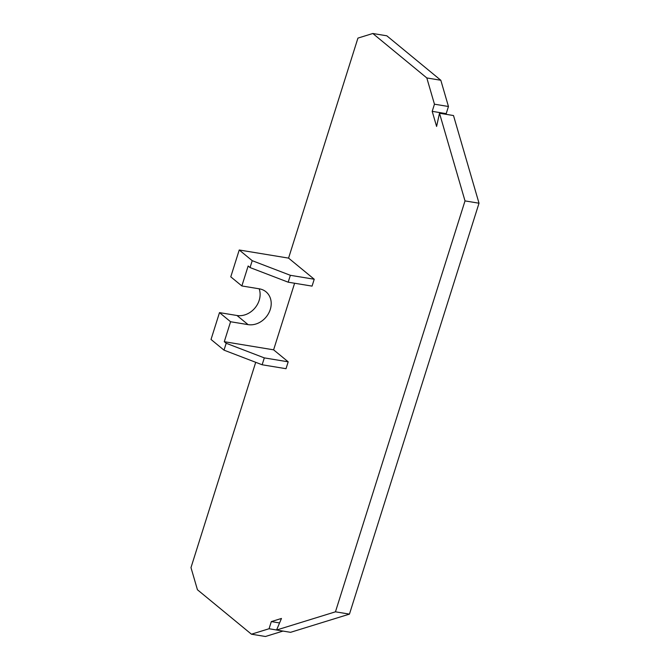 <?xml version="1.0" encoding="UTF-8"?>
<svg xmlns="http://www.w3.org/2000/svg" width="670" height="670" viewBox="0 0 670 670"><rect width="100%" height="100%" fill="white"/><g stroke="black" fill="none" stroke-linecap="round" stroke-linejoin="round"><path stroke-width="1" d="M250.052 267.565L288.184 282.187L290.361 275.303L252.222 260.68L250.052 267.565L248.151 265.998L241.862 285.956L230.773 276.836L239.232 249.994L288.569 258.118L357.939 38.098L372.813 33.5L386.816 35.803L440.818 80.258L426.815 77.946L434.453 104.193L448.456 106.496L440.818 80.258M282.991 631.073L265.437 636.5L251.434 634.197L197.432 589.751L190.983 567.607L255.714 362.303M251.434 634.197L269.064 628.745L276.568 629.984M269.064 628.745L271.316 621.593L279.558 622.949M224.015 350.15L211.025 339.464L219.492 312.622L230.581 321.742L224.283 341.7L226.184 343.266L224.015 350.15L262.146 364.773L264.315 357.889L226.184 343.266M259.173 288.812A19.329 16.113 -50.5 0 1 255.01 307.932A19.329 16.113 -50.5 0 1 236.996 315.503L219.492 312.622M335.452 611.819L349.455 614.122L479.017 203.211L465.014 200.908L335.452 611.819L276.559 630.018L281.467 618.46L271.316 621.593M276.559 630.018L290.562 632.321L349.455 614.122M465.014 200.908L439.495 113.238L436.597 126.446L432.2 111.346L446.203 113.649L446.413 114.377M372.813 33.5L426.815 77.946M439.495 113.238L453.498 115.542L479.017 203.211M446.203 113.649L448.456 106.496M432.2 111.346L434.453 104.193M294.607 283.243L273.611 349.832L288.192 361.825L286.015 368.701L262.146 364.773M230.581 321.742L248.084 324.632A19.329 16.113 -50.5 0 0 268.595 313.384A19.329 16.113 -50.5 0 0 266.007 291.81A19.329 16.113 -50.5 0 0 259.365 288.837L241.862 285.956M224.283 341.7L273.611 349.832M288.569 258.118L314.23 279.239L312.061 286.115L288.184 282.187M264.315 357.889L288.192 361.825M252.222 260.68L239.232 249.994M290.361 275.303L314.23 279.239M248.084 324.632L236.996 315.503"/></g></svg>
